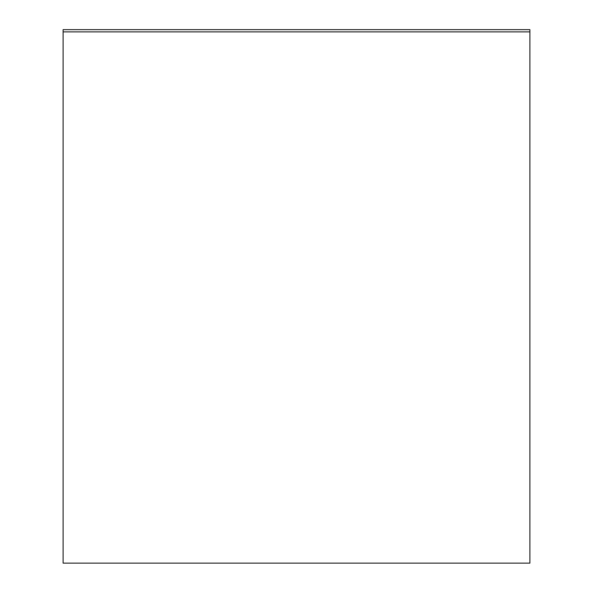 <?xml version="1.0" encoding="UTF-8"?>
<svg xmlns="http://www.w3.org/2000/svg" width="593" height="593" viewBox="0 0 593 593"><rect width="100%" height="100%" fill="white"/><g stroke="black" fill="none" stroke-linecap="round" stroke-linejoin="round"><path stroke-width="0.89" d="M346.512 563.128L246.488 563.128M529.897 31.874L529.897 563.128L63.103 563.128L63.103 29.65L529.897 29.65L529.897 31.874L63.103 31.874"/></g></svg>
